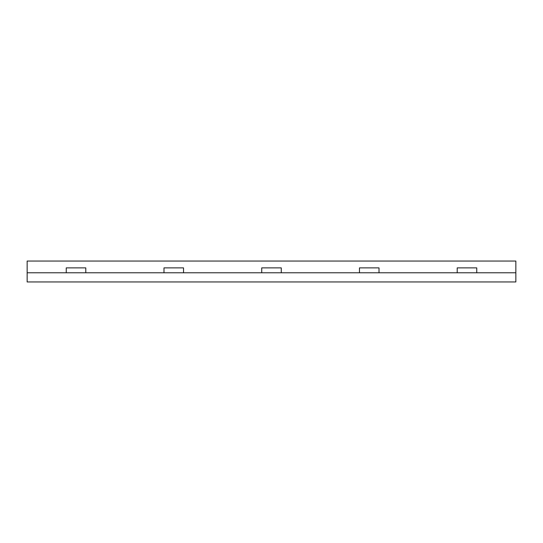 <?xml version="1.0" encoding="UTF-8"?>
<svg xmlns="http://www.w3.org/2000/svg" width="543" height="543" viewBox="0 0 543 543"><rect width="100%" height="100%" fill="white"/><g stroke="black" fill="none" stroke-linecap="round" stroke-linejoin="round"><path stroke-width="0.81" d="M85.794 272.769L85.794 267.882L66.246 267.882L66.246 272.769L476.754 272.769L476.754 267.882L457.206 267.882L457.206 272.769M66.246 272.769L27.15 272.769L27.15 281.96L515.85 281.96L515.85 272.769L476.754 272.769M515.85 272.769L515.85 261.04L27.15 261.04L27.15 272.769M183.534 272.769L183.534 267.882L163.986 267.882L163.986 272.769M281.274 272.769L281.274 267.882L261.726 267.882L261.726 272.769M379.014 272.769L379.014 267.882L359.466 267.882L359.466 272.769"/></g></svg>
